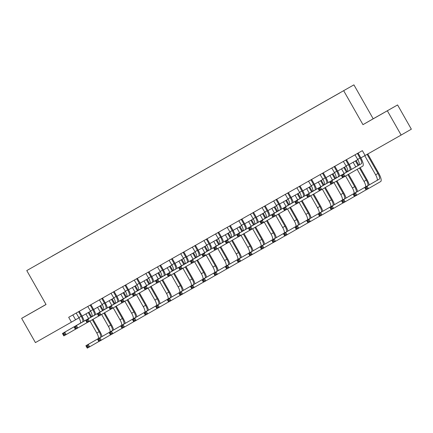 <?xml version="1.0" encoding="UTF-8"?>
<svg xmlns="http://www.w3.org/2000/svg" width="433" height="433" viewBox="0 0 433 433"><rect width="100%" height="100%" fill="white"/><g stroke="black" fill="none" stroke-linecap="round" stroke-linejoin="round"><path stroke-width="0.65" d="M34.894 265.959L38.883 263.692L34.894 265.959M46.017 304.453L21.65 318.358L35.419 342.595L79.006 317.827M353.907 84.857L26.77 270.576L353.907 84.857L373.186 118.788L362.962 124.661L397.581 104.943L373.186 118.788M397.581 104.943L411.35 129.186L401.131 135.058L387.362 110.821M401.131 135.058L365.116 155.496L362.361 150.646L68.679 317.308L71.434 322.157M339.705 92.971L333.8 96.332L339.71 92.981M334.666 95.828L51.965 256.271M334.66 95.801L51.938 256.228M21.65 318.358L46.044 304.513L26.77 270.576M362.962 124.661L343.688 90.73M82.026 316.117L90.627 311.235M93.642 309.525L102.242 304.643M105.257 302.932L113.857 298.05M116.878 296.34L125.478 291.458M128.493 289.747L137.093 284.865M140.113 283.155L148.714 278.273M151.729 276.563L160.329 271.68M163.344 269.97L171.944 265.088M174.964 263.378L183.565 258.496M186.58 256.785L195.18 251.903M198.195 250.187L206.795 245.311M209.816 243.595L218.416 238.718M221.431 237.003L230.031 232.126M233.051 230.41L241.652 225.533M244.667 223.818L253.267 218.941M256.282 217.225L264.882 212.343M267.903 210.633L276.503 205.751M279.518 204.04L288.118 199.158M291.133 197.448L299.733 192.566M302.754 190.856L311.354 185.974M314.369 184.263L322.969 179.381M325.989 177.671L334.59 172.789M337.605 171.078L346.205 166.196M349.22 164.486L357.82 159.604M360.841 157.893L365.106 155.474M72.836 314.953L75.575 319.776M383.232 113.1L369.647 120.845L383.248 113.132M28.567 314.407L46.033 304.491L28.567 314.407M354.973 154.841L357.696 159.376A5.575 1.591 -119.6 0 1 359.065 165.016L341.269 175.251L343.591 173.931L344.966 176.355L362.767 166.126A8.362 2.387 60.4 0 0 360.711 157.661L358.253 153.342L357.566 153.737L360.018 158.056A5.575 1.591 -119.6 0 1 361.393 163.701L343.591 173.931L342.947 175.262L342.016 175.787L342.568 176.756L343.499 176.231L342.947 175.262M357.566 153.737L357.512 153.401M358.205 153.006L358.253 153.342M343.499 176.231L344.966 176.355L342.644 177.671L341.269 175.251L342.016 175.787M342.644 177.671L342.568 176.756M364.748 155.674L375.617 174.797A5.575 1.591 -119.6 0 1 376.986 180.442L364.71 187.494L367.032 186.179L368.413 188.604L380.688 181.546A8.362 2.387 60.4 0 0 378.631 173.086L367.779 153.986M367.087 154.375L377.939 173.481A5.575 1.591 -119.6 0 1 379.313 179.121L367.032 186.179L366.394 187.505L365.463 188.036L366.015 189.005L366.94 188.474L366.394 187.505M366.94 188.474L368.413 188.604L366.091 189.919L364.71 187.494L365.463 188.036M366.091 189.919L366.015 189.005M343.358 161.433L346.075 165.969A5.575 1.591 -119.6 0 1 347.45 171.609L329.648 181.844L331.97 180.523L333.35 182.948L342.617 177.622M346.589 159.598L345.945 160.329L348.403 164.648A5.575 1.591 -119.6 0 1 349.772 170.293L331.97 180.523L331.332 181.855L330.401 182.38L330.953 183.348L331.878 182.823L331.332 181.855M345.945 160.329L345.897 159.994M351.336 169.465A8.362 2.387 60.4 0 0 349.09 164.253L346.638 159.934M331.878 182.823L333.35 182.948L331.029 184.263L329.648 181.844L330.401 182.38M331.029 184.263L330.953 183.348M331.743 168.026L334.46 172.561A5.575 1.591 -119.6 0 1 335.835 178.201L318.033 188.436L320.355 187.116L321.735 189.54L330.996 184.214M334.969 166.191L334.33 166.921L336.782 171.246A5.575 1.591 -119.6 0 1 338.157 176.886L320.355 187.116L319.711 188.447L318.785 188.972L319.332 189.941L320.263 189.416L319.711 188.447M334.33 166.921L334.281 166.586M339.716 176.058A8.362 2.387 60.4 0 0 337.475 170.846L335.018 166.526M320.263 189.416L321.735 189.54L319.408 190.856L318.033 188.436L318.785 188.972M319.408 190.856L319.332 189.941M320.122 174.618L322.845 179.154A5.575 1.591 -119.6 0 1 324.214 184.794L306.412 195.029L308.74 193.708L310.115 196.133L319.381 190.807M323.354 172.783L322.709 173.514L325.167 177.839A5.575 1.591 -119.6 0 1 326.542 183.478L308.74 193.708L308.096 195.039L307.165 195.564L307.717 196.533L308.648 196.008L308.096 195.039M322.709 173.514L322.661 173.178M328.1 182.65A8.362 2.387 60.4 0 0 325.86 177.438L323.402 173.119M308.648 196.008L310.115 196.133L307.793 197.453L306.412 195.029L307.165 195.564M307.793 197.453L307.717 196.533M369.252 184.886A8.362 2.387 60.4 0 0 367.011 179.679L360.164 167.62M358.778 165.184L356.148 160.556M355.455 160.946L358.091 165.579M359.471 168.015L366.323 180.074A5.575 1.591 -119.6 0 1 367.693 185.714L355.417 192.772L356.792 195.196L366.058 189.871M353.133 162.267L355.774 166.911M357.155 169.346L363.996 181.395A5.575 1.591 -119.6 0 1 365.371 187.034L353.095 194.087L355.417 192.772L354.773 194.098L353.848 194.628L354.394 195.597L355.325 195.072L354.773 194.098M355.325 195.072L356.792 195.196L354.47 196.512L353.095 194.087L353.848 194.628M354.47 196.512L354.394 195.597M357.636 191.478A8.362 2.387 60.4 0 0 355.396 186.271L348.581 174.277M347.163 171.777L344.533 167.149M343.84 167.539L346.47 172.172M347.894 174.672L354.703 186.666A5.575 1.591 -119.6 0 1 356.078 192.306L343.802 199.364L345.177 201.789L354.443 196.463M341.518 168.859L344.154 173.503M345.577 176.004L352.381 187.987A5.575 1.591 -119.6 0 1 353.756 193.627L341.475 200.685L343.802 199.364L343.158 200.69L342.227 201.221L342.779 202.189L343.71 201.664L343.158 200.69M343.71 201.664L345.177 201.789L342.855 203.104L341.475 200.685L342.227 201.221M342.855 203.104L342.779 202.189M346.021 198.07A8.362 2.387 60.4 0 0 343.775 192.864L336.966 180.87M335.543 178.369L332.912 173.741M332.219 174.131L334.855 178.764M336.273 181.265L343.088 193.259A5.575 1.591 -119.6 0 1 344.462 198.899L332.181 205.956L333.562 208.381L342.822 203.055M329.897 175.452L332.539 180.096M333.957 182.596L340.766 194.579A5.575 1.591 -119.6 0 1 342.135 200.219L329.859 207.277L332.181 205.956L331.537 207.288L330.612 207.813L331.164 208.782L332.089 208.257L331.537 207.288M332.089 208.257L333.562 208.381L331.234 209.696L329.859 207.277L330.612 207.813M331.234 209.696L331.164 208.782M308.507 181.21L311.224 185.746A5.575 1.591 -119.6 0 1 312.599 191.391L294.797 201.621L297.119 200.3L298.499 202.725L307.766 197.399M311.738 179.376L311.094 180.106L313.552 184.431A5.575 1.591 -119.6 0 1 314.921 190.071L297.119 200.3L296.481 201.632L295.55 202.157L296.102 203.126L297.027 202.601L296.481 201.632M311.094 180.106L311.046 179.771M316.48 189.243A8.362 2.387 60.4 0 0 314.239 184.03L311.787 179.711M297.027 202.601L298.499 202.725L296.172 204.046L294.797 201.621L295.55 202.157M296.172 204.046L296.102 203.126M334.4 204.663A8.362 2.387 60.4 0 0 332.16 199.456L325.345 187.462M323.927 184.961L321.297 180.334M320.604 180.723L323.235 185.356M324.658 187.857L331.472 199.851A5.575 1.591 -119.6 0 1 332.842 205.491L320.566 212.549L321.941 214.974L331.207 209.648M318.282 182.044L320.918 186.688M322.341 189.189L329.145 201.172A5.575 1.591 -119.6 0 1 330.52 206.812L318.244 213.87L320.566 212.549L319.922 213.88L318.991 214.405L319.543 215.374L320.474 214.849L319.922 213.88M320.474 214.849L321.941 214.974L319.619 216.289L318.244 213.87L318.991 214.405M319.619 216.289L319.543 215.374M296.886 187.803L299.609 192.339A5.575 1.591 -119.6 0 1 300.984 197.984L283.182 208.213L285.504 206.893L286.879 209.318L296.145 203.992M300.118 185.968L299.479 186.699L301.931 191.023A5.575 1.591 -119.6 0 1 303.306 196.663L285.504 206.893L284.86 208.224L283.929 208.749L284.481 209.718L285.412 209.193L284.86 208.224M299.479 186.699L299.425 186.363M304.864 195.835A8.362 2.387 60.4 0 0 302.624 190.623L300.166 186.304M285.412 209.193L286.879 209.318L284.557 210.638L283.182 208.213L283.929 208.749M284.557 210.638L284.481 209.718M285.271 194.395L287.994 198.931A5.575 1.591 -119.6 0 1 289.363 204.576L271.561 214.806L273.889 213.485L275.264 215.91L284.53 210.584M288.502 192.561L287.858 193.291L290.316 197.616A5.575 1.591 -119.6 0 1 291.685 203.256L273.889 213.485L273.245 214.817L272.314 215.342L272.866 216.311L273.797 215.786L273.245 214.817M287.858 193.291L287.81 192.956M293.249 202.428A8.362 2.387 60.4 0 0 291.003 197.215L288.551 192.896M273.797 215.786L275.264 215.91L272.942 217.231L271.561 214.806L272.314 215.342M272.942 217.231L272.866 216.311M273.656 200.988L276.373 205.523A5.575 1.591 -119.6 0 1 277.748 211.169L259.946 221.398L262.268 220.078L263.648 222.502L272.909 217.177M276.882 199.153L276.243 199.889L278.695 204.208A5.575 1.591 -119.6 0 1 280.07 209.848L262.268 220.078L261.624 221.409L260.698 221.934L261.245 222.903L262.176 222.378L261.624 221.409M276.243 199.889L276.194 199.548M281.629 209.02A8.362 2.387 60.4 0 0 279.388 203.808L276.936 199.489M262.176 222.378L263.648 222.502L261.321 223.823L259.946 221.398L260.698 221.934M261.321 223.823L261.245 222.903M262.035 207.58L264.758 212.116A5.575 1.591 -119.6 0 1 266.127 217.761L248.331 227.991L250.653 226.67L252.028 229.095L261.294 223.769M265.267 205.745L264.628 206.481L267.08 210.801A5.575 1.591 -119.6 0 1 268.455 216.44L250.653 226.67L250.009 228.002L249.078 228.527L249.63 229.495L250.561 228.97L250.009 228.002M264.628 206.481L264.574 206.14M270.013 215.612A8.362 2.387 60.4 0 0 267.773 210.4L265.315 206.081M250.561 228.97L252.028 229.095L249.706 230.416L248.331 227.991L249.078 228.527M249.706 230.416L249.63 229.495M250.42 214.173L253.137 218.708A5.575 1.591 -119.6 0 1 254.512 224.354L236.71 234.583L239.032 233.263L240.412 235.687L249.679 230.361M253.651 212.343L253.007 213.074L255.465 217.393A5.575 1.591 -119.6 0 1 256.834 223.033L239.032 233.263L238.394 234.594L237.463 235.119L238.015 236.088L238.94 235.563L238.394 234.594M253.007 213.074L252.959 212.733M258.398 222.205A8.362 2.387 60.4 0 0 256.152 216.998L253.7 212.673M238.94 235.563L240.412 235.687L238.09 237.008L236.71 234.583L237.463 235.119M238.09 237.008L238.015 236.088M322.785 211.255A8.362 2.387 60.4 0 0 320.544 206.048L313.73 194.054M312.312 191.554L309.682 186.926M308.989 187.316L311.619 191.949M313.037 194.449L319.852 206.444A5.575 1.591 -119.6 0 1 321.226 212.083L308.951 219.141L310.326 221.566L319.592 216.24M306.661 188.636L309.303 193.28M310.726 195.781L317.53 207.764A5.575 1.591 -119.6 0 1 318.905 213.404L306.624 220.462L308.951 219.141L308.307 220.473L307.376 220.998L307.928 221.967L308.853 221.442L308.307 220.473M308.853 221.442L310.326 221.566L308.004 222.881L306.624 220.462L307.376 220.998M308.004 222.881L307.928 221.967M311.17 217.848A8.362 2.387 60.4 0 0 308.924 212.641L302.115 200.647M300.691 198.146L298.061 193.519M297.368 193.908L300.004 198.547M301.422 201.042L308.236 213.036A5.575 1.591 -119.6 0 1 309.606 218.676L297.33 225.734L298.71 228.159L307.971 222.833M295.046 195.229L297.688 199.873M299.106 202.373L305.909 214.357A5.575 1.591 -119.6 0 1 307.284 219.996L295.008 227.054L297.33 225.734L296.686 227.065L295.761 227.59L296.307 228.559L297.238 228.034L296.686 227.065M297.238 228.034L298.71 228.159L296.383 229.479L295.008 227.054L295.761 227.59M296.383 229.479L296.307 228.559M299.549 224.44A8.362 2.387 60.4 0 0 297.309 219.233L290.494 207.239M289.076 204.739L286.446 200.111M285.753 200.501L288.383 205.139M289.807 207.634L296.616 219.628A5.575 1.591 -119.6 0 1 297.991 225.268L285.715 232.326L287.09 234.751L296.356 229.425M283.431 201.821L286.067 206.471M287.49 208.966L294.294 220.949A5.575 1.591 -119.6 0 1 295.669 226.589L283.393 233.647L285.715 232.326L285.071 233.658L284.14 234.183L284.692 235.151L285.623 234.626L285.071 233.658M285.623 234.626L287.09 234.751L284.768 236.072L283.393 233.647L284.14 234.183M284.768 236.072L284.692 235.151M287.934 231.033A8.362 2.387 60.4 0 0 285.693 225.826L278.879 213.832M277.456 211.331L274.831 206.703M274.138 207.093L276.768 211.732M278.186 214.232L285.001 226.221A5.575 1.591 -119.6 0 1 286.375 231.866L274.094 238.919L275.475 241.343L284.741 236.017M271.81 208.414L274.452 213.063M275.87 215.558L282.679 227.541A5.575 1.591 -119.6 0 1 284.048 233.181L271.772 240.239L274.094 238.919L273.456 240.25L272.525 240.775L273.077 241.744L274.002 241.219L273.456 240.25M274.002 241.219L275.475 241.343L273.153 242.664L271.772 240.239L272.525 240.775M273.153 242.664L273.077 241.744M276.314 237.625A8.362 2.387 60.4 0 0 274.073 232.418L267.264 220.424M265.84 217.923L263.21 213.296M262.517 213.691L265.153 218.324M266.571 220.825L273.385 232.813A5.575 1.591 -119.6 0 1 274.755 238.459L262.479 245.511L263.854 247.936L273.12 242.61M260.195 215.006L262.836 219.655M264.254 222.156L271.058 234.134A5.575 1.591 -119.6 0 1 272.433 239.774L260.157 246.832L262.479 245.511L261.835 246.842L260.91 247.367L261.456 248.336L262.387 247.811L261.835 246.842M262.387 247.811L263.854 247.936L261.532 249.256L260.157 246.832L260.91 247.367M261.532 249.256L261.456 248.336M238.805 220.765L241.522 225.301A5.575 1.591 -119.6 0 1 242.897 230.946L225.095 241.176L227.417 239.855L228.797 242.28L238.058 236.954M242.031 218.936L241.392 219.666L243.844 223.985A5.575 1.591 -119.6 0 1 245.219 229.625L227.417 239.855L226.773 241.186L225.847 241.711L226.394 242.686L227.325 242.155L226.773 241.186M241.392 219.666L241.343 219.325M246.778 228.797A8.362 2.387 60.4 0 0 244.537 223.59L242.079 219.266M227.325 242.155L228.797 242.28L226.47 243.6L225.095 241.176L225.847 241.711M226.47 243.6L226.394 242.686M264.698 244.217A8.362 2.387 60.4 0 0 262.458 239.011L255.643 227.016M254.225 224.516L251.595 219.888M250.902 220.283L253.532 224.916M254.956 227.417L261.765 239.406A5.575 1.591 -119.6 0 1 263.14 245.051L250.864 252.103L252.239 254.528L261.505 249.202M248.58 221.599L251.216 226.248M252.639 228.748L259.443 240.726A5.575 1.591 -119.6 0 1 260.818 246.366L248.537 253.424L250.864 252.103L250.22 253.435L249.289 253.96L249.841 254.929L250.772 254.404L250.22 253.435M250.772 254.404L252.239 254.528L249.917 255.849L248.537 253.424L249.289 253.96M249.917 255.849L249.841 254.929M227.184 227.357L229.907 231.899A5.575 1.591 -119.6 0 1 231.276 237.538L213.474 247.768L215.802 246.447L217.177 248.872L226.443 243.546M230.416 225.528L229.771 226.259L232.229 230.578A5.575 1.591 -119.6 0 1 233.604 236.218L215.802 246.447L215.158 247.779L214.227 248.304L214.779 249.278L215.71 248.748L215.158 247.779M229.771 226.259L229.723 225.918M235.162 235.39A8.362 2.387 60.4 0 0 232.922 230.183L230.464 225.858M215.71 248.748L217.177 248.872L214.855 250.193L213.474 247.768L214.227 248.304M214.855 250.193L214.779 249.278M253.083 250.81A8.362 2.387 60.4 0 0 250.837 245.603L244.028 233.609M242.604 231.108L239.974 226.481M239.281 226.876L241.917 231.509M243.335 234.009L250.15 245.998A5.575 1.591 -119.6 0 1 251.524 251.643L239.243 258.696L240.624 261.121L249.884 255.795M236.959 228.191L239.601 232.84M241.019 235.341L247.828 247.319A5.575 1.591 -119.6 0 1 249.197 252.959L236.921 260.017L239.243 258.696L238.599 260.027L237.674 260.552L238.226 261.521L239.151 260.996L238.599 260.027M239.151 260.996L240.624 261.121L238.296 262.441L236.921 260.017L237.674 260.552M238.296 262.441L238.226 261.521M215.569 233.95L218.286 238.491A5.575 1.591 -119.6 0 1 219.661 244.131L201.859 254.36L204.181 253.04L205.561 255.465L214.828 250.144M218.8 232.12L218.156 232.851L220.614 237.17A5.575 1.591 -119.6 0 1 221.983 242.81L204.181 253.04L203.542 254.371L202.612 254.896L203.164 255.871L204.089 255.34L203.542 254.371M218.156 232.851L218.108 232.51M223.542 241.982A8.362 2.387 60.4 0 0 221.301 236.775L218.849 232.451M204.089 255.34L205.561 255.465L203.234 256.785L201.859 254.36L202.612 254.896M203.234 256.785L203.164 255.871M241.462 257.408A8.362 2.387 60.4 0 0 239.222 252.195L232.407 240.201M230.989 237.701L228.359 233.073M227.666 233.468L230.296 238.101M231.72 240.602L238.534 252.591A5.575 1.591 -119.6 0 1 239.904 258.236L227.628 265.288L229.003 267.713L238.269 262.387M225.344 234.783L227.98 239.433M229.403 241.933L236.207 253.911A5.575 1.591 -119.6 0 1 237.582 259.551L225.306 266.609L227.628 265.288L226.984 266.62L226.053 267.145L226.605 268.114L227.536 267.589L226.984 266.62M227.536 267.589L229.003 267.713L226.681 269.034L225.306 266.609L226.053 267.145M226.681 269.034L226.605 268.114M203.948 240.542L206.671 245.083A5.575 1.591 -119.6 0 1 208.046 250.723L190.244 260.953L192.566 259.638L193.941 262.057L203.207 256.737M207.18 238.713L206.541 239.444L208.993 243.763A5.575 1.591 -119.6 0 1 210.368 249.403L192.566 259.638L191.922 260.964L190.991 261.494L191.543 262.463L192.474 261.933L191.922 260.964M206.541 239.444L206.487 239.103M211.926 248.574A8.362 2.387 60.4 0 0 209.686 243.368L207.228 239.043M192.474 261.933L193.941 262.057L191.619 263.378L190.244 260.953L190.991 261.494M191.619 263.378L191.543 262.463M229.847 264A8.362 2.387 60.4 0 0 227.606 258.788L220.792 246.794M219.374 244.299L216.744 239.666M216.051 240.061L218.681 244.694M220.099 247.194L226.914 259.183A5.575 1.591 -119.6 0 1 228.288 264.828L216.013 271.881L217.388 274.305L226.654 268.98M213.723 241.376L216.365 246.025M217.788 248.526L224.592 260.504A5.575 1.591 -119.6 0 1 225.966 266.143L213.686 273.201L216.013 271.881L215.369 273.212L214.438 273.737L214.99 274.711L215.915 274.181L215.369 273.212M215.915 274.181L217.388 274.305L215.066 275.626L213.686 273.201L214.438 273.737M215.066 275.626L214.99 274.711M192.333 247.135L195.056 251.676A5.575 1.591 -119.6 0 1 196.425 257.316L178.623 267.545L180.951 266.23L182.325 268.649L191.592 263.329M195.564 245.305L194.92 246.036L197.378 250.355A5.575 1.591 -119.6 0 1 198.747 255.995L180.951 266.23L180.307 267.556L179.376 268.087L179.928 269.055L180.859 268.525L180.307 267.556M194.92 246.036L194.872 245.695M200.311 255.167A8.362 2.387 60.4 0 0 198.065 249.96L195.613 245.641M180.859 268.525L182.325 268.649L180.004 269.97L178.623 267.545L179.376 268.087M180.004 269.97L179.928 269.055M218.232 270.593A8.362 2.387 60.4 0 0 215.986 265.38L209.177 253.386M207.753 250.891L205.123 246.258M204.43 246.653L207.066 251.286M208.484 253.787L215.298 265.775A5.575 1.591 -119.6 0 1 216.668 271.421L204.392 278.473L205.772 280.898L215.033 275.572M202.108 247.968L204.749 252.618M206.168 255.118L212.971 267.096A5.575 1.591 -119.6 0 1 214.346 272.736L202.07 279.794L204.392 278.473L203.748 279.805L202.823 280.33L203.369 281.304L204.3 280.773L203.748 279.805M204.3 280.773L205.772 280.898L203.445 282.219L202.07 279.794L202.823 280.33M203.445 282.219L203.369 281.304M180.718 253.727L183.435 258.268A5.575 1.591 -119.6 0 1 184.81 263.908L167.008 274.138L169.33 272.822L170.71 275.242L179.971 269.921M183.944 251.898L183.305 252.628L185.757 256.948A5.575 1.591 -119.6 0 1 187.132 262.587L169.33 272.822L168.686 274.149L167.76 274.679L168.307 275.648L169.238 275.117L168.686 274.149M183.305 252.628L183.256 252.287M188.691 261.759A8.362 2.387 60.4 0 0 186.45 256.553L183.998 252.233M169.238 275.117L170.71 275.242L168.383 276.563L167.008 274.138L167.76 274.679M168.383 276.563L168.307 275.648M206.611 277.185A8.362 2.387 60.4 0 0 204.371 271.973L197.556 259.984M196.138 257.483L193.508 252.85M192.815 253.245L195.445 257.879M196.869 260.379L203.678 272.373A5.575 1.591 -119.6 0 1 205.053 278.013L192.777 285.066L194.152 287.49L203.418 282.164M190.493 254.561L193.129 259.21M194.552 261.711L201.356 273.688A5.575 1.591 -119.6 0 1 202.731 279.328L190.455 286.386L192.777 285.066L192.133 286.397L191.202 286.922L191.754 287.896L192.685 287.366L192.133 286.397M192.685 287.366L194.152 287.49L191.83 288.811L190.455 286.386L191.202 286.922M191.83 288.811L191.754 287.896M169.097 260.32L171.82 264.861A5.575 1.591 -119.6 0 1 173.189 270.501L155.393 280.73L157.715 279.415L159.09 281.834L168.356 276.514M172.329 258.49L171.69 259.221L174.142 263.54A5.575 1.591 -119.6 0 1 175.517 269.18L157.715 279.415L157.071 280.741L156.14 281.271L156.692 282.24L157.623 281.71L157.071 280.741M171.69 259.221L171.636 258.88M177.075 268.352A8.362 2.387 60.4 0 0 174.835 263.145L172.377 258.826M157.623 281.71L159.09 281.834L156.768 283.155L155.393 280.73L156.14 281.271M156.768 283.155L156.692 282.24M157.482 266.917L160.199 271.453A5.575 1.591 -119.6 0 1 161.574 277.093L143.772 287.323L146.094 286.007L147.474 288.432L156.741 283.106M160.713 265.083L160.069 265.813L162.527 270.132A5.575 1.591 -119.6 0 1 163.896 275.772L146.094 286.007L145.456 287.333L144.525 287.864L145.077 288.833L146.002 288.302L145.456 287.333M160.069 265.813L160.021 265.472M165.46 274.944A8.362 2.387 60.4 0 0 163.214 269.737L160.762 265.418M146.002 288.302L147.474 288.432L145.152 289.747L143.772 287.323L144.525 287.864M145.152 289.747L145.077 288.833M145.867 273.51L148.584 278.046A5.575 1.591 -119.6 0 1 149.959 283.685L132.157 293.915L134.479 292.6L135.859 295.025L145.12 289.699M149.093 271.675L148.454 272.406L150.906 276.725A5.575 1.591 -119.6 0 1 152.281 282.37L134.479 292.6L133.835 293.926L132.909 294.456L133.456 295.425L134.387 294.895L133.835 293.926M148.454 272.406L148.405 272.065M153.839 281.537A8.362 2.387 60.4 0 0 151.599 276.33L149.141 272.011M134.387 294.895L135.859 295.025L133.532 296.34L132.157 293.915L132.909 294.456M133.532 296.34L133.456 295.425M134.246 280.102L136.969 284.638A5.575 1.591 -119.6 0 1 138.338 290.278L120.536 300.507L122.864 299.192L124.239 301.617L133.505 296.291M137.477 278.267L136.833 278.998L139.291 283.317A5.575 1.591 -119.6 0 1 140.665 288.963L122.864 299.192L122.22 300.518L121.289 301.049L121.841 302.017L122.772 301.487L122.22 300.518M136.833 278.998L136.785 278.657M142.224 288.129A8.362 2.387 60.4 0 0 139.983 282.922L137.526 278.603M122.772 301.487L124.239 301.617L121.917 302.932L120.536 300.507L121.289 301.049M121.917 302.932L121.841 302.017M122.631 286.695L125.348 291.23A5.575 1.591 -119.6 0 1 126.723 296.87L108.921 307.1L111.243 305.785L112.623 308.209L121.889 302.884M125.862 284.86L125.218 285.591L127.675 289.91A5.575 1.591 -119.6 0 1 129.045 295.555L111.243 305.785L110.604 307.111L109.673 307.641L110.226 308.61L111.151 308.085L110.604 307.111M125.218 285.591L125.169 285.255M130.604 294.721A8.362 2.387 60.4 0 0 128.363 289.515L125.911 285.195M111.151 308.085L112.623 308.209L110.296 309.525L108.921 307.1L109.673 307.641M110.296 309.525L110.226 308.61M111.01 293.287L113.733 297.823A5.575 1.591 -119.6 0 1 115.108 303.463L97.306 313.698L99.628 312.377L101.003 314.802L110.269 309.476M114.242 291.452L113.603 292.183L116.055 296.502A5.575 1.591 -119.6 0 1 117.43 302.147L99.628 312.377L98.984 313.703L98.053 314.234L98.605 315.202L99.536 314.677L98.984 313.703M113.603 292.183L113.549 291.847M118.988 301.314A8.362 2.387 60.4 0 0 116.748 296.107L114.29 291.788M99.536 314.677L101.003 314.802L98.681 316.117L97.306 313.698L98.053 314.234M98.681 316.117L98.605 315.202M99.395 299.88L102.118 304.415A5.575 1.591 -119.6 0 1 103.487 310.055L85.685 320.29L88.013 318.969L89.387 321.394L98.654 316.068M102.626 298.045L101.982 298.775L104.44 303.095A5.575 1.591 -119.6 0 1 105.809 308.74L88.013 318.969L87.369 320.296L86.438 320.826L86.99 321.795L87.921 321.27L87.369 320.296M101.982 298.775L101.934 298.44M107.373 307.912A8.362 2.387 60.4 0 0 105.127 302.699L102.675 298.38M87.921 321.27L89.387 321.394L87.065 322.709L85.685 320.29L86.438 320.826M87.065 322.709L86.99 321.795M87.78 306.472L90.497 311.008A5.575 1.591 -119.6 0 1 91.872 316.647L74.07 326.883L76.392 325.562L77.772 327.987L87.033 322.661M91.006 304.637L90.367 305.368L92.819 309.687A5.575 1.591 -119.6 0 1 94.194 315.332L76.392 325.562L75.748 326.893L74.822 327.418L75.369 328.387L76.3 327.862L75.748 326.893M90.367 305.368L90.318 305.032M95.753 314.504A8.362 2.387 60.4 0 0 93.512 309.292L91.06 304.973M76.3 327.862L77.772 327.987L75.445 329.302L74.07 326.883L74.822 327.418M75.445 329.302L75.369 328.387M76.159 313.064L78.882 317.6A5.575 1.591 -119.6 0 1 80.251 323.24L62.455 333.475L64.777 332.154L66.152 334.579L75.418 329.253M79.391 311.23L78.752 311.96L81.204 316.285A5.575 1.591 -119.6 0 1 82.579 321.925L64.777 332.154L64.133 333.486L63.202 334.011L63.754 334.98L64.685 334.455L64.133 333.486M78.752 311.96L78.698 311.625M84.137 321.097A8.362 2.387 60.4 0 0 81.897 315.884L79.439 311.565M64.685 334.455L66.152 334.579L63.83 335.894L62.455 333.475L63.202 334.011M63.83 335.894L63.754 334.98M194.996 283.777A8.362 2.387 60.4 0 0 192.755 278.565L185.941 266.576M184.518 264.076L181.892 259.443M181.2 259.838L183.83 264.471M185.248 266.972L192.063 278.966A5.575 1.591 -119.6 0 1 193.437 284.605L181.156 291.663L182.537 294.083L191.803 288.762M178.872 261.153L181.514 265.802M182.932 268.303L189.741 280.281A5.575 1.591 -119.6 0 1 191.11 285.921L178.834 292.979L181.156 291.663L180.518 292.989L179.587 293.52L180.139 294.489L181.064 293.958L180.518 292.989M181.064 293.958L182.537 294.083L180.215 295.403L178.834 292.979L179.587 293.52M180.215 295.403L180.139 294.489M183.376 290.37A8.362 2.387 60.4 0 0 181.135 285.158L174.326 273.169M172.902 270.668L170.272 266.035M169.579 266.43L172.215 271.063M173.633 273.564L180.447 285.558A5.575 1.591 -119.6 0 1 181.817 291.198L169.541 298.256L170.916 300.675L180.182 295.355M167.257 267.751L169.898 272.395M171.316 274.895L178.12 286.873A5.575 1.591 -119.6 0 1 179.495 292.519L167.219 299.571L169.541 298.256L168.897 299.582L167.972 300.112L168.518 301.081L169.449 300.551L168.897 299.582M169.449 300.551L170.916 300.675L168.594 301.996L167.219 299.571L167.972 300.112M168.594 301.996L168.518 301.081M171.76 296.962A8.362 2.387 60.4 0 0 169.519 291.75L162.705 279.761M161.287 277.261L158.657 272.628M157.964 273.023L160.594 277.656M162.018 280.156L168.827 292.151A5.575 1.591 -119.6 0 1 170.201 297.79L157.926 304.848L159.301 307.268L168.567 301.947M155.642 274.343L158.278 278.987M159.701 281.488L166.505 293.466A5.575 1.591 -119.6 0 1 167.88 299.111L155.599 306.163L157.926 304.848L157.282 306.174L156.351 306.705L156.903 307.674L157.834 307.143L157.282 306.174M157.834 307.143L159.301 307.268L156.979 308.588L155.599 306.163L156.351 306.705M156.979 308.588L156.903 307.674M160.145 303.555A8.362 2.387 60.4 0 0 157.899 298.342L151.09 286.354M149.666 283.853L147.036 279.22M146.343 279.615L148.979 284.248M150.397 286.749L157.211 298.743A5.575 1.591 -119.6 0 1 158.586 304.383L146.305 311.441L147.685 313.86L156.946 308.54M144.021 280.936L146.663 285.58M148.081 288.08L154.89 300.058A5.575 1.591 -119.6 0 1 156.259 305.703L143.983 312.756L146.305 311.441L145.661 312.767L144.736 313.297L145.288 314.266L146.213 313.736L145.661 312.767M146.213 313.736L147.685 313.86L145.358 315.181L143.983 312.756L144.736 313.297M145.358 315.181L145.288 314.266M148.524 310.147A8.362 2.387 60.4 0 0 146.284 304.935L139.469 292.946M138.051 290.446L135.421 285.812M134.728 286.208L137.358 290.841M138.782 293.341L145.596 305.335A5.575 1.591 -119.6 0 1 146.966 310.975L134.69 318.033L136.065 320.458L145.331 315.132M132.406 287.528L135.042 292.172M136.465 294.673L143.269 306.651A5.575 1.591 -119.6 0 1 144.644 312.296L132.368 319.348L134.69 318.033L134.046 319.359L133.115 319.89L133.667 320.858L134.598 320.328L134.046 319.359M134.598 320.328L136.065 320.458L133.743 321.773L132.368 319.348L133.115 319.89M133.743 321.773L133.667 320.858M136.909 316.74A8.362 2.387 60.4 0 0 134.668 311.527L127.854 299.539M126.436 297.038L123.806 292.405M123.113 292.8L125.743 297.433M127.161 299.934L133.976 311.928A5.575 1.591 -119.6 0 1 135.35 317.568L123.075 324.626L124.45 327.05L133.716 321.724M120.785 294.121L123.427 298.765M124.85 301.265L131.654 313.243A5.575 1.591 -119.6 0 1 133.028 318.888L120.747 325.941L123.075 324.626L122.431 325.952L121.5 326.482L122.052 327.451L122.977 326.92L122.431 325.952M122.977 326.92L124.45 327.05L122.128 328.366L120.747 325.941L121.5 326.482M122.128 328.366L122.052 327.451M125.294 323.332A8.362 2.387 60.4 0 0 123.048 318.125L116.239 306.131M114.815 303.63L112.185 298.997M111.492 299.392L114.128 304.026M115.546 306.526L122.36 318.52A5.575 1.591 -119.6 0 1 123.73 324.16L111.454 331.218L112.834 333.643L122.095 328.317M109.17 300.713L111.811 305.357M113.23 307.858L120.033 319.835A5.575 1.591 -119.6 0 1 121.408 325.481L109.132 332.533L111.454 331.218L110.81 332.544L109.885 333.074L110.431 334.043L111.362 333.513L110.81 332.544M111.362 333.513L112.834 333.643L110.507 334.958L109.132 332.533L109.885 333.074M110.507 334.958L110.431 334.043M113.673 329.924A8.362 2.387 60.4 0 0 111.433 324.718L104.618 312.723M103.2 310.223L100.57 305.595M99.877 305.985L102.507 310.618M103.931 313.119L110.74 325.113A5.575 1.591 -119.6 0 1 112.115 330.752L99.839 337.81L101.214 340.235L110.48 334.909M97.555 307.306L100.191 311.949M101.614 314.45L108.418 326.433A5.575 1.591 -119.6 0 1 109.793 332.073L97.517 339.126L99.839 337.81L99.195 339.136L98.264 339.667L98.816 340.636L99.747 340.111L99.195 339.136M99.747 340.111L101.214 340.235L98.892 341.55L97.517 339.126L98.264 339.667M98.892 341.55L98.816 340.636M102.058 336.517A8.362 2.387 60.4 0 0 99.817 331.31L93.003 319.316M91.579 316.815L88.954 312.188M88.262 312.577L90.892 317.21M92.31 319.711L99.125 331.705A5.575 1.591 -119.6 0 1 100.499 337.345L88.218 344.403L89.599 346.828L98.865 341.502M85.934 313.898L88.576 318.542M89.994 321.042L96.803 333.026A5.575 1.591 -119.6 0 1 98.172 338.666L85.896 345.718L88.218 344.403L87.58 345.729L86.649 346.259L87.201 347.228L88.126 346.703L87.58 345.729M88.126 346.703L89.599 346.828L87.277 348.143L85.896 345.718L86.649 346.259M87.277 348.143L87.201 347.228M360.018 158.056L357.696 159.376M361.393 163.701L359.065 165.016M377.939 173.481L375.617 174.797M379.313 179.121L376.986 180.442M348.403 164.648L346.075 165.969M349.772 170.293L347.45 171.609M336.782 171.246L334.46 172.561M338.157 176.886L335.835 178.201M325.167 177.839L322.845 179.154M326.542 183.478L324.214 184.794M366.323 180.074L363.996 181.395M367.693 185.714L365.371 187.034M354.703 186.666L352.381 187.987M356.078 192.306L353.756 193.627M343.088 193.259L340.766 194.579M344.462 198.899L342.135 200.219M313.552 184.431L311.224 185.746M314.921 190.071L312.599 191.391M331.472 199.851L329.145 201.172M332.842 205.491L330.52 206.812M301.931 191.023L299.609 192.339M303.306 196.663L300.984 197.984M290.316 197.616L287.994 198.931M291.685 203.256L289.363 204.576M278.695 204.208L276.373 205.523M280.07 209.848L277.748 211.169M267.08 210.801L264.758 212.116M268.455 216.44L266.127 217.761M255.465 217.393L253.137 218.708M256.834 223.033L254.512 224.354M319.852 206.444L317.53 207.764M321.226 212.083L318.905 213.404M308.236 213.036L305.909 214.357M309.606 218.676L307.284 219.996M296.616 219.628L294.294 220.949M297.991 225.268L295.669 226.589M285.001 226.221L282.679 227.541M286.375 231.866L284.048 233.181M273.385 232.813L271.058 234.134M274.755 238.459L272.433 239.774M243.844 223.985L241.522 225.301M245.219 229.625L242.897 230.946M261.765 239.406L259.443 240.726M263.14 245.051L260.818 246.366M232.229 230.578L229.907 231.899M233.604 236.218L231.276 237.538M250.15 245.998L247.828 247.319M251.524 251.643L249.197 252.959M220.614 237.17L218.286 238.491M221.983 242.81L219.661 244.131M238.534 252.591L236.207 253.911M239.904 258.236L237.582 259.551M208.993 243.763L206.671 245.083M210.368 249.403L208.046 250.723M226.914 259.183L224.592 260.504M228.288 264.828L225.966 266.143M197.378 250.355L195.056 251.676M198.747 255.995L196.425 257.316M215.298 265.775L212.971 267.096M216.668 271.421L214.346 272.736M185.757 256.948L183.435 258.268M187.132 262.587L184.81 263.908M203.678 272.373L201.356 273.688M205.053 278.013L202.731 279.328M174.142 263.54L171.82 264.861M175.517 269.18L173.189 270.501M162.527 270.132L160.199 271.453M163.896 275.772L161.574 277.093M150.906 276.725L148.584 278.046M152.281 282.37L149.959 283.685M139.291 283.317L136.969 284.638M140.665 288.963L138.338 290.278M127.675 289.91L125.348 291.23M129.045 295.555L126.723 296.87M116.055 296.502L113.733 297.823M117.43 302.147L115.108 303.463M104.44 303.095L102.118 304.415M105.809 308.74L103.487 310.055M92.819 309.687L90.497 311.008M94.194 315.332L91.872 316.647M81.204 316.285L78.882 317.6M82.579 321.925L80.251 323.24M192.063 278.966L189.741 280.281M193.437 284.605L191.11 285.921M180.447 285.558L178.12 286.873M181.817 291.198L179.495 292.519M168.827 292.151L166.505 293.466M170.201 297.79L167.88 299.111M157.211 298.743L154.89 300.058M158.586 304.383L156.259 305.703M145.596 305.335L143.269 306.651M146.966 310.975L144.644 312.296M133.976 311.928L131.654 313.243M135.35 317.568L133.028 318.888M122.36 318.52L120.033 319.835M123.73 324.16L121.408 325.481M110.74 325.113L108.418 326.433M112.115 330.752L109.793 332.073M99.125 331.705L96.803 333.026M100.499 337.345L98.172 338.666"/></g></svg>
